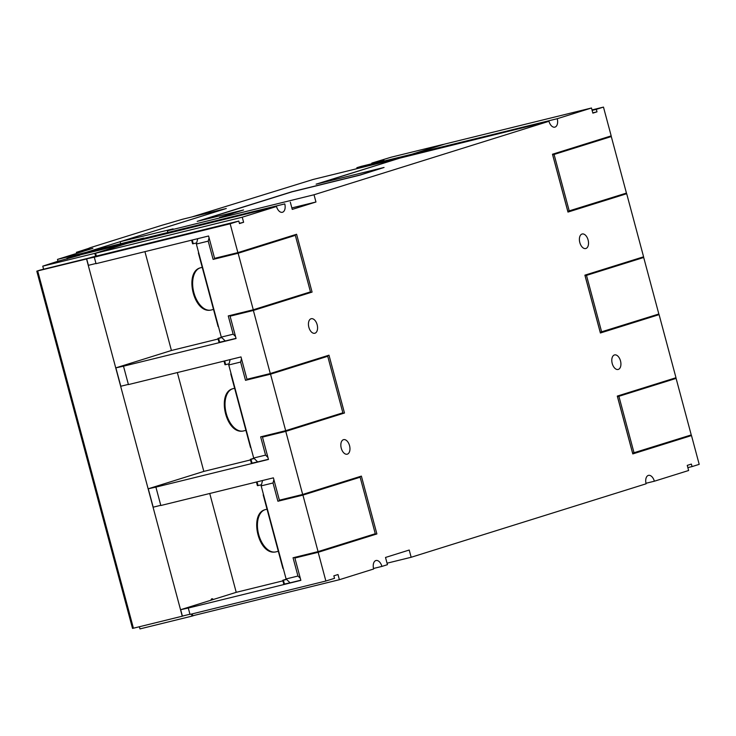 <?xml version="1.0" encoding="UTF-8"?>
<svg xmlns="http://www.w3.org/2000/svg" width="736" height="736" viewBox="0 0 736 736"><rect width="100%" height="100%" fill="white"/><g stroke="black" fill="none" stroke-linecap="round" stroke-linejoin="round"><path stroke-width="1.1" d="M120.676 243.736L120.134 241.702L226.274 208.509L182.537 219.245L168.259 223.459A171.525 5.023 -15 0 0 162.058 225.234L90.178 247.71A171.525 5.023 -15 0 0 88.504 248.428L76.378 252.347L76.664 253.396M77.427 253.166L77.271 252.163L76.378 252.347M57.978 261.234L57.491 259.394L92.865 248.336L77.16 252.19M226.274 208.49L85.532 252.522M120.134 241.702L173.107 228.887M398.222 158.617L316.112 184.166L384.045 167.468L359.959 175.002L292.026 191.7L197.193 221.352L243.561 209.953L219.475 217.488M398.194 158.498L341.394 172.509A699.568 20.507 165 0 0 341.348 172.528L313.288 179.418L191.976 216.918M372.002 163.705L371.836 163.088A699.568 20.507 165 0 1 391.166 157.2L443.357 144.376L411.746 154.266L411.976 155.14M357.098 168.645L356.85 167.707A699.568 20.507 165 0 1 361.192 166.364L374.1 163.19L383.888 160.135L371.836 163.088M199.106 220.883L292.045 191.82L359.978 175.122L384.045 167.468M219.494 217.608L243.561 209.953M84.953 253.727L84.695 252.779L87.704 251.841L143.75 238.059L139.987 239.237L140.236 240.166M356.85 167.707L411.746 154.266M404.993 156.142L403.714 156.409A7.489 4.333 -103.8 0 1 403.724 156.455A7.489 4.333 -103.8 0 1 403.889 157.127M408.995 155.112A7.489 4.333 -103.8 0 1 409.17 155.83M211.011 600.208A2.447 1.417 -103.8 0 1 211.904 598.791A2.447 1.417 -103.8 0 1 213.265 599.509M126.472 243.598L94.834 253.359L95.616 256.266M86.692 258.943L37.03 271.087A700.764 20.534 165 0 1 40.13 270.066L89.746 257.876M36.8 271.179L132.517 628.397L133.418 628.213L182.27 616.207L86.554 258.989M182.27 616.207L183.66 615.774M191.48 614.063L192.032 616.106L194.654 615.278M67.077 258.998L66.912 258.382L79.81 255.217L57.988 261.234A700.764 20.534 165 0 0 42.771 266.156L94.834 253.359M126.445 243.478L70.086 257.379A700.764 20.534 165 0 0 66.912 258.382M192.032 616.106L139.969 628.903L139.389 626.741M84.695 252.779L139.987 239.237M43.59 269.22L42.771 266.156M411.636 154.293L411.866 155.167M381.073 161.975L381.211 162.5M139.886 239.264L140.134 240.194M137.246 240.092A7.489 4.333 -103.8 0 1 137.43 240.856M131.965 241.39L131.974 241.426A7.489 4.333 -103.8 0 1 131.974 241.426A7.489 4.333 -103.8 0 1 132.149 242.153M109.324 246.956L109.462 247.471M687.847 467.618L692.052 466.587L691.38 464.085L687.249 465.382L688.62 470.506L654.368 481.215A7.489 4.333 -103.8 0 0 648.48 475.373A7.489 4.333 -103.8 0 0 648.333 475.41A7.489 4.333 -103.8 0 0 646.098 483.8L411.157 557.272L387.044 563.196M57.491 259.394L85.523 252.503M167.771 232.291L167.376 230.8L173.126 229.006M140.99 239.973L140.76 239.126L284.777 203.909A7.489 4.333 -103.8 0 1 282.523 212.244A7.489 4.333 -103.8 0 1 282.376 212.29A7.489 4.333 -103.8 0 1 276.497 206.494L242.254 217.203L243.607 222.281L239.476 223.569L238.804 221.076L230.147 223.781L94.282 257.177L96.02 263.672L208.592 235.998L214.581 258.345L237.875 252.623L296.59 234.26L312.082 292.091L253.368 310.454L230.083 316.176L236.063 338.523L123.492 366.188L128.423 384.588L240.994 356.923L246.983 379.27L270.278 373.538L328.983 355.184L344.485 413.016L285.77 431.379L262.476 437.101L268.465 459.448L155.894 487.112L160.825 505.512L273.396 477.848L279.386 500.186L302.671 494.463L361.385 476.109L376.887 533.94L318.173 552.294L294.878 558.026L300.868 580.364L188.296 608.037L190.008 614.422L325.873 581.026L334.53 578.321L333.859 575.828L337.999 574.531L339.388 579.71L192.74 615.756L192.234 613.879M189.952 614.22L182.381 616.087L180.67 609.693L236.228 592.324L209.742 493.488M160.77 505.319L153.198 507.178L148.267 488.778L203.826 471.399L177.339 372.572M128.368 384.394L120.805 386.253L115.874 367.853L171.424 350.483L144.937 251.648M95.965 263.47L88.403 265.328L86.664 258.833L92.156 257.122L238.804 221.076M96.361 256.082L95.606 253.248L127.218 243.368L276.497 206.494M140.76 239.126L284.777 203.909M343.464 439.686A7.489 4.333 -103.8 0 1 343.62 439.65A7.489 4.333 -103.8 0 1 349.572 445.749A7.489 4.333 -103.8 0 1 347.337 454.149A7.489 4.333 -103.8 0 1 347.19 454.186A7.489 4.333 -103.8 0 1 341.228 448.077A7.489 4.333 -103.8 0 1 343.464 439.686M311.061 318.762A7.489 4.333 -103.8 0 1 311.218 318.725A7.489 4.333 -103.8 0 1 317.179 324.834A7.489 4.333 -103.8 0 1 314.944 333.224A7.489 4.333 -103.8 0 1 314.787 333.261A7.489 4.333 -103.8 0 1 308.826 327.161A7.489 4.333 -103.8 0 1 311.061 318.762M167.376 230.8L314.024 194.764L315.956 201.995L292.247 209.401L290.315 202.179M315.956 201.995L291.852 207.92M692.052 466.587L699.2 464.352L691.49 435.565L632.785 453.919L617.292 396.088L675.988 377.734L659.088 314.64L600.383 332.994L584.89 275.163L643.586 256.809L626.686 193.715L567.98 212.069L552.488 154.238L611.184 135.884L603.474 107.097L596.326 109.342L596.997 111.835L592.857 113.132L591.486 107.999L557.244 118.708A7.489 4.333 -103.8 0 1 554.999 127.098A7.489 4.333 -103.8 0 1 554.852 127.144A7.489 4.333 -103.8 0 1 548.964 121.293L314.024 194.764M548.964 121.293L399.685 158.166L318.026 183.696M230.865 217.157L230.865 217.157A7.489 4.333 -103.8 0 1 230.984 217.681M339.388 579.71L373.63 569.002A7.489 4.333 -103.8 0 1 375.857 560.556A7.489 4.333 -103.8 0 1 376.004 560.519A7.489 4.333 -103.8 0 1 381.91 566.416L387.449 564.678L385.508 557.456L409.216 550.04L411.157 557.272M237.875 252.623L230.147 223.781M270.278 373.538L253.368 310.454M302.671 494.463L285.77 431.379M325.873 581.026L318.173 552.294M585.893 248.492A7.489 4.333 -103.8 0 1 585.746 248.538A7.489 4.333 -103.8 0 1 579.784 242.429A7.489 4.333 -103.8 0 1 582.02 234.039A7.489 4.333 -103.8 0 1 582.167 233.993A7.489 4.333 -103.8 0 1 588.128 240.102A7.489 4.333 -103.8 0 1 585.893 248.492M618.295 369.417A7.489 4.333 -103.8 0 1 618.148 369.463A7.489 4.333 -103.8 0 1 612.186 363.354A7.489 4.333 -103.8 0 1 614.422 354.964A7.489 4.333 -103.8 0 1 614.569 354.918A7.489 4.333 -103.8 0 1 620.531 361.026A7.489 4.333 -103.8 0 1 618.295 369.417M381.91 566.416L373.502 568.477M616.041 196.328L626.686 193.715M569.241 210.965L554.088 154.45L552.681 154.799L567.824 211.315L626.437 193.08L611.294 136.565L600.65 139.178M553.877 153.806A21.786 12.604 76.2 0 0 552.635 154.799M552.681 154.799L568.514 149.767L560.464 151.745M611.294 136.565L554.088 154.45M592.002 109.922L603.474 107.097M601.634 331.89L586.491 275.374L585.083 275.715L600.226 332.24L658.84 314.005L643.696 257.49L633.052 260.102M586.279 274.73A21.786 12.604 76.2 0 0 585.037 275.724M585.083 275.715L600.916 270.692L592.857 272.67M643.696 257.49L586.491 275.374M648.444 317.253L659.088 314.64M413.457 154.781L413.227 153.925L444.838 144.044L591.486 107.999M634.036 452.815L618.893 396.299L617.486 396.64L632.629 453.164L691.242 434.93L676.099 378.405L665.454 381.027M618.682 395.646A21.786 12.604 76.2 0 0 617.44 396.64M617.486 396.64L633.319 391.616L625.26 393.594M676.099 378.405L618.893 396.299M680.846 438.178L691.49 435.565M209.079 237.802L208.214 241.132L196.356 244.048L197.745 238.666M208.214 241.132L213.118 259.403L223.496 256.156M267.674 243.303L295.329 235.364L238.133 253.248L253.276 309.773L228.261 315.919L233.156 334.19L235.529 336.508M236.017 338.348L225.271 340.989L221.288 337.106L233.156 334.19M196.356 244.048L221.288 337.106M225.225 340.952L219.006 342.378L217.948 338.431L218.601 338.376L219.659 342.314M221.794 337.594L218.601 338.376M192.252 240.019L193.246 243.736L192.593 243.8L191.627 240.175M221.508 337.318L217.948 338.431M193.246 243.736L196.65 242.898M238.133 253.248L213.118 259.403M278.291 239.982L278.42 240.479M295.329 235.364L310.472 291.879L253.276 309.773M198.72 252.871L198.564 252.273M218.592 327.042L218.445 326.48M218.104 326.563L198.38 252.954M312.082 292.091L301.438 294.713M240.626 312.883L230.083 316.176M123.492 366.188L115.874 367.853M218.104 339.011L171.424 350.483M94.282 257.177L86.664 258.833M344.485 413.016L333.84 415.628M273.028 433.798L262.476 437.101M257.628 461.868L251.408 463.303L250.35 459.356L251.004 459.292L252.062 463.238M268.419 459.273L257.674 461.914L253.69 458.022L265.558 455.115L267.922 457.424M250.507 459.926L203.826 471.399M155.894 487.112L148.267 488.778M254.187 458.51L251.004 459.292M253.911 458.243L250.35 459.356M224.655 360.944L225.648 364.66L224.995 364.725L224.02 361.091M241.482 358.726L240.617 362.057L228.758 364.964L253.69 458.022M228.758 364.964L230.147 359.591M240.617 362.057L245.511 380.319L255.898 377.071M300.076 364.219L327.732 356.288L270.535 374.173L285.678 430.689L260.654 436.844L265.558 455.115M225.648 364.66L229.052 363.823M270.535 374.173L245.511 380.319M310.693 360.907L310.822 361.404M327.732 356.288L342.875 412.804L285.678 430.689M231.122 373.796L230.966 373.189M250.994 447.966L250.847 447.405M250.507 447.488L230.782 373.879M273.884 479.651L273.019 482.972L261.16 485.889L262.55 480.516M273.019 482.972L277.914 501.244L288.3 497.996M332.479 485.144L360.134 477.213L302.928 495.098L318.072 551.614L293.057 557.768L297.951 576.03L300.325 578.349M300.822 580.189L290.076 582.829L286.092 578.947L297.951 576.03M261.16 485.889L286.092 578.947M290.03 582.792L283.811 584.218L282.753 580.281L283.406 580.216L284.464 584.163M286.589 579.434L283.406 580.216M257.048 481.859L258.051 485.585L257.398 485.64L256.422 482.016M286.313 579.168L282.753 580.281M258.051 485.585L261.455 484.748M302.928 495.098L277.914 501.244M343.096 481.822L343.224 482.328M360.134 477.213L375.277 533.729L318.072 551.614M263.525 494.721L263.359 494.114M283.397 568.882L283.25 568.321M282.909 568.404L263.184 494.804M376.887 533.94L366.243 536.553M305.431 554.723L294.878 558.026M188.296 608.037L180.67 609.693M282.909 580.851L236.228 592.324M413.227 153.925L503.323 131.956A7.489 4.333 -103.8 0 1 503.452 132.48M503.323 131.956L557.244 118.708M481.758 137.255L481.896 137.779M592.121 110.372L596.326 109.342M592.793 112.866L596.997 111.835M654.368 481.215L645.969 483.276M209.3 222.456L209.438 222.98M239.402 223.312L243.607 222.281M95.606 253.248L242.254 217.203M133.418 628.213L37.702 270.995M200.716 267.72A21.786 12.604 76.2 0 0 200.284 267.84A21.786 12.604 76.2 0 0 193.78 292.256A21.786 12.604 76.2 0 0 211.112 310.022C193.632 314.217 183.972 272.182 200.192 267.867L202.234 267.343M233.119 388.645A21.786 12.604 76.2 0 0 232.686 388.764A21.786 12.604 76.2 0 0 226.173 413.181A21.786 12.604 76.2 0 0 243.515 430.946C226.035 435.142 216.375 393.107 232.594 388.792L234.637 388.268M265.521 509.56A21.786 12.604 76.2 0 0 265.089 509.689A21.786 12.604 76.2 0 0 258.575 534.106A21.786 12.604 76.2 0 0 275.917 551.871C258.437 556.066 248.777 514.032 264.997 509.708L267.039 509.192M267.895 243.23L275.954 241.252M213.514 309.433L211.112 310.022M300.297 364.154L308.347 362.176M245.916 430.358L243.515 430.946M332.7 485.079L340.75 483.101M278.318 551.282L275.917 551.871"/></g></svg>
